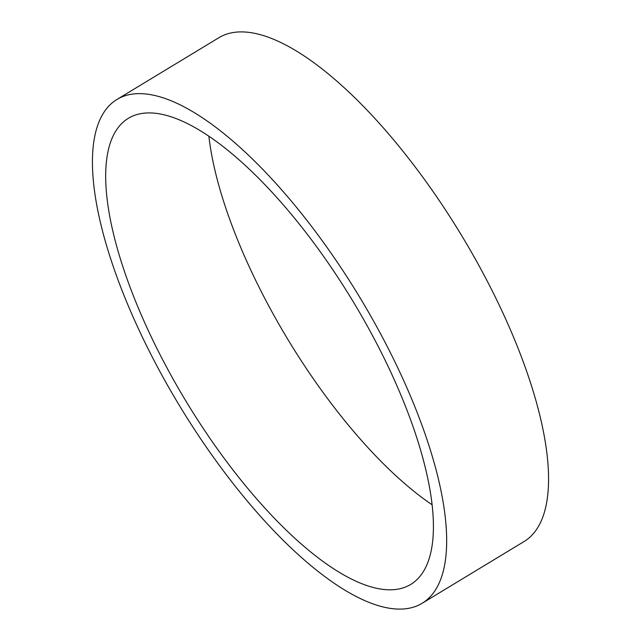 <?xml version="1.0" encoding="UTF-8"?>
<svg xmlns="http://www.w3.org/2000/svg" width="641" height="641" viewBox="0 0 641 641"><rect width="100%" height="100%" fill="white"/><g stroke="black" fill="none" stroke-linecap="round" stroke-linejoin="round"><path stroke-width="0.96" d="M372.637 587.324A272.497 97.288 58.8 0 1 162.534 359.481A272.497 97.288 58.8 0 1 128.368 118.297A272.497 97.288 58.8 0 1 166.46 115.412A272.497 97.288 58.8 0 1 376.563 343.247A272.497 97.288 58.8 0 1 410.729 584.432A272.497 97.288 58.8 0 1 372.637 587.324M432.122 504.771A272.497 97.288 58.8 0 1 208.878 136.229M116.95 99.459L218.853 37.723A294.523 105.156 58.8 0 1 260.03 34.598A294.523 105.156 58.8 0 1 487.12 280.862A294.523 105.156 58.8 0 1 524.05 541.541L422.147 603.277A294.523 105.156 58.8 0 1 380.97 606.402A294.523 105.156 58.8 0 1 153.88 360.138A294.523 105.156 58.8 0 1 116.95 99.459A294.523 105.156 58.8 0 1 158.127 96.334A294.523 105.156 58.8 0 1 385.217 342.59A294.523 105.156 58.8 0 1 422.147 603.277"/></g></svg>
